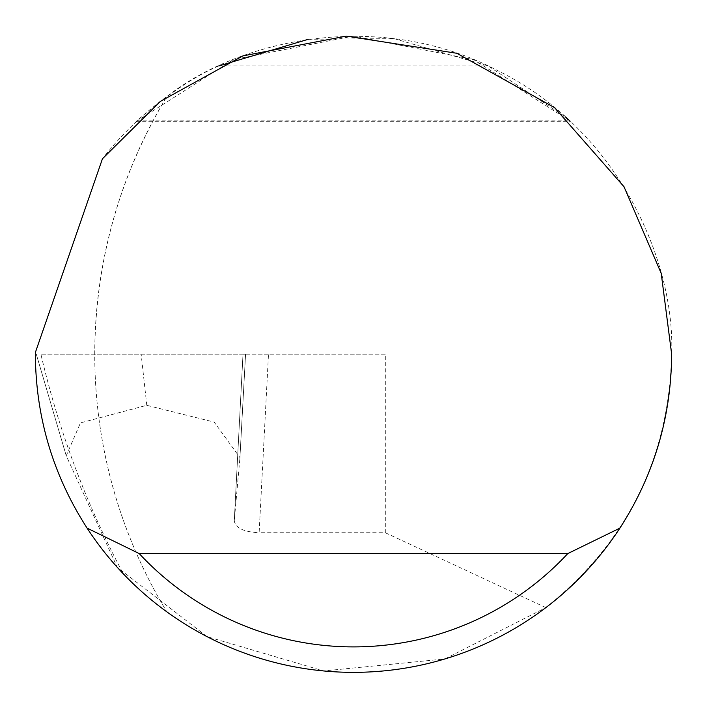 <?xml version="1.0" encoding="UTF-8"?>
<svg xmlns="http://www.w3.org/2000/svg" width="707" height="707" viewBox="0 0 707 707"><rect width="100%" height="100%" fill="white"/><g stroke="black" fill="none" stroke-linecap="round" stroke-linejoin="round"><path stroke-width="0.53" stroke-dasharray="3.54 2.65" d="M239.938 457.597L245.576 354.198L40.9 354.198A899.304 899.304 0 0 0 123.354 573.863A318.15 318.15 0 0 0 166.852 611.847A496.314 496.314 0 0 1 94.738 354.198C95.251 261.731 119.289 175.849 166.852 96.55A318.15 318.15 0 0 0 102.453 158.766L35.359 352.501A318.15 318.15 0 0 0 35.35 354.198A318.15 318.15 0 0 0 166.852 611.847A496.314 496.314 0 0 1 166.852 96.55C239.487 39.389 379.305 8.175 498.135 70.824C618.581 130.309 675.326 261.837 671.65 354.198C669.034 458.18 627.109 542.649 545.866 607.605L444.809 658.968L323.735 670.952L207.027 636.627L117.3 567.341L66.228 455.768L80.465 422.883L146.773 405.314L214.194 422.106L239.938 457.597L239.867 458.525L245.559 354.198L243.005 354.198L234.282 520.661L239.867 458.525M268.492 354.198L243.005 354.198L234.273 520.873C235.519 528.032 243.8 531.982 259.133 532.742L268.492 354.198L385.315 354.198L385.315 532.742L259.133 532.742M308.332 39.274L393.993 38.638M394.038 38.638L488.007 65.875L565.839 117.274M137.202 120.888L569.798 120.888L473.663 59.618L353.5 36.048L233.337 59.618L137.202 120.888C130.415 126.279 178.977 82.109 218.993 65.875L488.007 65.875M66.228 455.768L36.287 354.198L66.396 456.227M545.866 607.605L385.315 532.742M385.315 354.198L40.9 354.198M146.773 405.314L141.144 354.198M136.327 121.701L570.673 121.701"/><path stroke-width="1.06" d="M218.993 65.875L308.332 39.274M565.839 117.274L569.798 120.888M137.202 120.888L136.327 121.701M102.453 158.766L160.33 101.401L242.908 55.888L346.333 36.128L456.819 53.29L554.535 107.614L624.016 186.736L661.213 273.379L671.65 354.198C671.235 417.183 653.984 475.157 619.906 528.12A318.15 318.15 0 0 1 87.094 528.12C53.016 475.157 35.765 417.183 35.35 354.198L35.359 352.501L102.453 158.766M117.3 567.341L123.354 573.863M87.094 528.12L139.208 553.572L567.792 553.572L619.906 528.12M139.208 553.572A292.698 292.698 0 0 0 567.792 553.572"/></g></svg>
